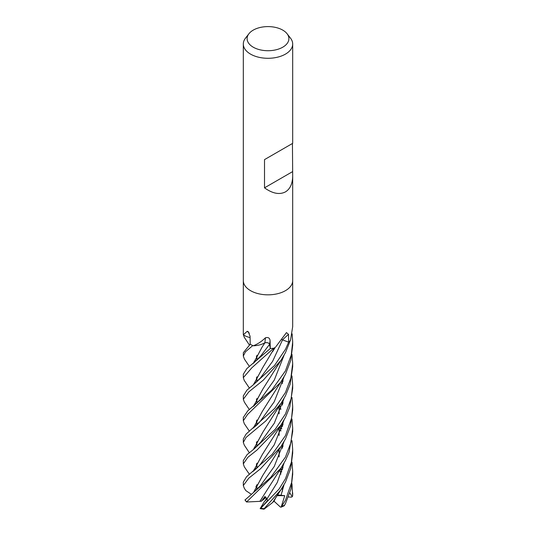 <?xml version="1.0" encoding="UTF-8"?>
<svg xmlns="http://www.w3.org/2000/svg" width="536" height="536" viewBox="0 0 536 536"><rect width="100%" height="100%" fill="white"/><g stroke="black" fill="none" stroke-linecap="round" stroke-linejoin="round"><path stroke-width="0.8" d="M270.211 348.058L269.575 344.34C268.898 342.879 267.303 342.37 264.791 342.819M264.965 342.772L262.158 344.092M291.993 440.686L292.69 449.704L291.396 462.193L285.46 478.722L279.075 489.053L260.744 508.242L267.765 500.269L264.952 496.477L261.347 501.281L265.286 496.758L262.74 500.175L265.93 497.354M260.181 508.624L264.308 501.669L267.089 498.842L264.878 501.106L266.667 498.172M287.068 33.735L290.539 38.217A24.69 14.258 180 0 1 292.69 44.039A24.69 14.258 180 0 1 285.46 54.116A24.69 14.258 180 0 1 258.553 57.205A24.69 14.258 180 0 1 243.31 44.039A24.69 14.258 180 0 1 245.461 38.217L248.932 33.735A20.891 12.06 180 0 1 253.227 30.13A20.891 12.06 180 0 1 287.068 33.735A20.891 12.06 180 0 1 282.774 47.188A20.891 12.06 180 0 1 256.154 48.595A20.891 12.06 180 0 1 248.932 33.735M285.46 290.659A24.69 14.258 180 0 0 292.69 280.583A24.69 14.258 180 0 1 285.46 290.659A24.69 14.258 180 0 1 258.553 293.748A24.69 14.258 180 0 1 243.31 280.583L243.31 44.039M292.442 143.494L292.69 175.895C292.582 183.647 290.17 188.98 285.46 191.875C279.564 194.943 272.583 193.596 264.509 187.841L264.509 159.621L292.69 143.346L264.509 159.621M250.091 337.566A17.333 10.01 180 0 1 243.418 334.9A408.894 239.445 153.9 0 0 243.331 334.812L243.317 334.725A24.69 14.258 180 0 1 243.31 334.343L243.31 280.663M243.331 334.812L247.223 331.295L248.242 331.663L250.064 336.219L250.205 344.226L243.31 352.755L243.31 356.058L245.455 351.804L252.798 345.573M253.133 345.72L253.441 345.72C257.548 344.166 261.555 341.519 265.467 337.774C268.255 337.057 269.789 338.008 270.077 340.628L270.285 348.534L269.615 344.34A3.317 1.916 180 0 0 264.838 342.799A17.333 10.01 180 0 1 262.794 343.831L264.945 342.826L262.794 343.831A17.333 10.01 180 0 1 253.434 345.787A3.337 1.93 0 0 0 253.133 345.72A24.69 14.258 180 0 1 250.205 344.226M274.137 348.145L275.095 347.455A17.333 10.01 180 0 1 274.419 348.052A3.337 1.93 0 0 0 274.137 348.145A24.69 14.258 180 0 1 270.285 348.534M275.913 346.678L286.459 332.608L288.529 334.343L288.649 342.156L282.077 339.724L287.309 341.653M282.09 339.703A3.317 1.916 180 0 1 282.539 339.844L272.623 361.324L260.396 377.974L253.307 384.821L274.593 365.405L285.46 349.318L288.649 342.156A24.69 14.258 180 0 0 290.525 340.179L292.69 326.598L292.69 280.663M264.838 342.799A417.129 34.237 111.9 0 0 265.467 337.774M270.137 347.616L269.581 344.34L270.137 347.616M249.294 333.151A417.129 244.269 153.9 0 0 247.223 331.295M288.187 341.981L282.526 339.864A416.914 247.967 82.4 0 1 288.529 334.343M292.442 171.714L264.509 187.841M291.986 483.807L292.609 495.84L292.227 496.745L289.882 492.932M292.133 333.834L292.69 341.881L291.283 354.886L285.46 370.852L271.792 390.027L247.759 410.871L243.31 417.47M249.354 431.132L244.275 423.641L243.31 420.767L247.605 414.428L280.703 382.282L285.46 374.302L290.78 360.319L292.69 345.285L292.69 341.881M291.999 354.403L292.69 363.522L290.834 378.248L285.46 392.499L274.734 408.352L246.071 434.113L243.31 439.004L243.31 442.294M249.347 452.766L244.309 445.161L243.31 442.414L246.084 437.403L265.89 420.867L281.058 403.307L285.46 395.803L290.13 384.252L292.69 366.624M291.999 462.233L292.69 471.378L291.638 482.46L285.46 500.282L281.152 507.136L284.743 495.679L277.487 494.902M284.194 505.803L285.46 503.606L290.961 489.033L292.69 474.373M253.307 384.821L246.935 390.148L243.31 395.896L243.31 399.246L248.791 391.903L263.35 380.098L281.078 360.185L285.46 352.641L290.351 340.4M249.34 409.578L244.336 402.094L243.31 399.246M285.46 413.96L275.283 429.215L253.501 449.423L247.083 454.622L243.31 460.531L243.31 463.875L247.893 457.275L256.999 450.039L280.804 425.316L285.46 417.397L289.728 407.099L292.69 388.392L292.69 385.056L291.175 398.469L285.46 413.96M249.354 474.233L244.322 466.843L243.31 463.875M249.361 388.037L244.215 380.379L243.31 377.672L251.833 367.797L273.728 348.206M270.298 348.534L246.875 368.567L243.31 374.228L243.31 377.672M280.864 489.837L272.67 502.487L264.027 509.2L264.127 508.691L280.864 489.837L285.46 482.152L290.72 468.33L292.69 453.155L292.69 449.711M244.262 337.258L243.31 334.504M285.46 435.627L272.221 454.327L246.594 476.712L243.31 482.099L243.31 485.536L248.744 478.199L260.463 468.826L280.991 446.515L285.454 438.997L290.492 426.08L292.69 410.06L292.69 406.61L291.591 418.08L285.46 435.627M244.315 488.303L243.31 485.536M244.416 359.127L243.31 356.058M291.993 419.092L292.69 428.244L290.921 442.649L285.46 457.101L270.781 477.335L244.979 500.008L246.567 502.004L281.005 468.163L285.46 460.491L289.025 452.337L292.69 431.54L292.69 428.251M253.461 363.24L262.325 346.738L264.978 342.732M264.898 342.792C267.37 342.39 268.931 342.906 269.581 344.34L260.731 355.958M253.501 427.808L262.479 411.132L280.683 382.302M256.891 443.567L256.335 442.562M253.608 427.721L262.278 411.427M254.319 448.753L253.923 448.13L254.319 448.753M260.603 420.874L274.197 401.819L284 377.036L274.197 401.819L260.61 420.867C257.327 424.813 255.337 426.267 255.659 426.02L253.046 428.163M282.807 468.203L282.914 465.121M256.891 400.466L256.349 399.461M253.615 384.573L262.613 367.81M282.914 467.821L283.001 464.973M253.508 384.66L262.553 367.904L274.479 347.998M276.087 497.04L273.869 501.502L272.844 502.165M280.998 495.445L284.006 484.832L280.998 495.445M254.332 405.652L253.903 404.995L254.332 405.652M253.595 492.443L262.747 475.466M282.807 425.082L282.914 422.02M256.891 357.371L256.342 356.36M253.495 492.53L262.58 475.72L280.991 446.515M282.914 424.68L283.001 421.872M251.317 494.286L245.917 490.681L244.255 488.216M260.436 485.696L274.204 466.555L284.04 441.584L274.204 466.555L260.442 485.69L253.441 492.571M254.352 362.517L253.903 361.86L254.352 362.517M291.986 375.964L292.69 385.056M254.365 470.313L253.923 469.67L254.365 470.313M260.59 442.347L274.291 423.246L284.06 398.375L274.291 423.246L260.596 442.341L253.501 449.423M262.808 432.291L253.568 449.376M256.329 464.203L256.891 465.235M253.468 449.456L262.56 432.659L281.058 403.307M282.921 381.565L283.008 378.731M260.71 463.854L274.238 444.84L284.006 420.13M256.597 486.185L256.322 485.696M253.582 470.943L262.332 454.501M282.794 403.635L282.914 400.352M255.866 486.581L256.891 488.33M253.474 471.023L262.359 454.461L280.824 425.303L281.621 428.941M282.901 403.253L283.001 400.198M291.999 397.538L292.69 406.616M267.069 498.802L277.246 482.527L284.04 463.158M254.332 383.99L253.95 383.401M261.347 501.287L259.886 501.321L262.432 497.549M282.794 446.79L282.914 443.486M256.891 378.918L256.302 377.887M253.561 363.16L262.077 347.094M259.927 501.287L281.005 468.163M282.908 446.381L283.008 443.332M281.675 428.787L280.877 425.209M259.853 501.348L246.567 502.004M282.881 488.095L282.418 488.242L282.345 491.432M254.345 427.132L253.943 426.515M260.69 399.106L274.291 380.051L284.06 355.254M281.614 472.069L280.81 468.451M256.891 422.107L256.309 421.048M253.555 406.288L262.767 389.243M281.668 471.915L280.877 468.357M253.454 406.368L262.479 389.672L281.078 360.185M284.743 495.679L276.998 495.653M281.152 507.136L280.442 507.103L274.03 501.187M292.227 496.745L291.303 497.16L288.475 496.973M282.874 488.249L281.46 488.946M263.504 508.912L264.027 509.2M269.615 344.34A416.914 34.217 111.9 0 0 270.077 340.628M292.69 492.839L292.69 494.614A24.69 14.258 180 0 1 292.623 495.666M284.65 505.14A24.69 14.258 180 0 1 281.929 506.386M264.127 508.691A24.69 14.258 180 0 1 260.744 508.242M246.52 501.642A24.69 14.258 180 0 1 245.026 499.833M260.396 377.974L272.623 361.324L282.526 339.864M256.891 489.536L256.891 484.651L256.891 489.536M256.891 468.075L256.891 463.198L256.891 468.075M256.891 446.428L256.891 441.537L256.891 446.428M256.891 424.907L256.891 420.036L256.891 424.907M256.891 403.333L256.891 398.449L256.891 403.333M256.891 381.712L256.891 376.835L256.891 381.712M256.891 360.232L256.891 355.355L256.891 360.232M292.69 280.583L292.69 175.895M292.69 143.346L292.69 44.039M279.109 456.907L279.109 449.356L279.109 456.907M279.109 435.446L279.109 427.762L279.109 435.446M279.109 413.799L279.109 406.261L279.109 413.799M243.31 417.363L243.31 420.767M292.69 471.378L292.69 474.735M272.549 351.75L275.35 347.214M282.418 465.945L282.351 469.75M249.354 344.936L244.262 337.265M279.799 405.223L280.864 409.45M282.418 422.837L282.351 426.643M282.418 379.689L282.351 383.562M282.418 401.169L282.351 405.129M252.697 471.606C252.423 471.941 258.158 467.425 260.717 463.848M279.819 426.757L280.891 431.031M282.412 444.297L282.345 448.317M253.139 363.488L260.737 355.951M249.354 366.403L244.349 359.013M279.812 469.945L280.884 474.139M253.421 406.395L260.697 399.092M292.69 494.614L292.609 495.84M292.69 363.522L292.69 366.932M281.038 507.19L284.214 505.796M260.134 508.631L263.973 509.193"/></g></svg>
